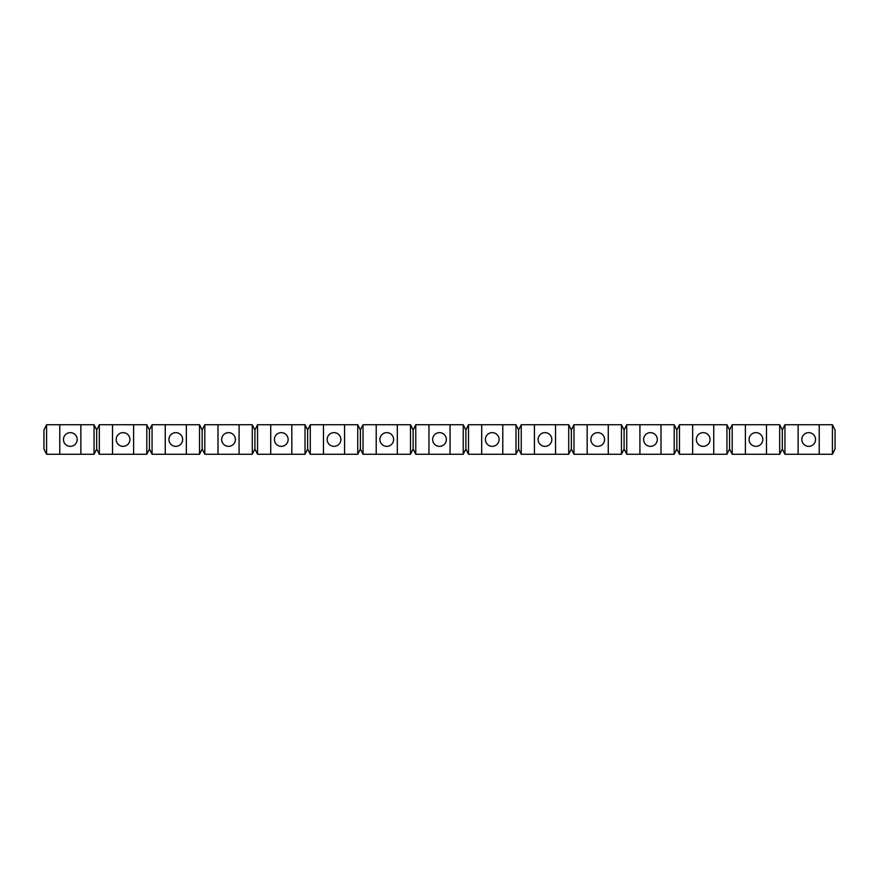 <?xml version="1.0" encoding="UTF-8"?>
<svg xmlns="http://www.w3.org/2000/svg" width="879" height="879" viewBox="0 0 879 879"><rect width="100%" height="100%" fill="white"/><g stroke="black" fill="none" stroke-linecap="round" stroke-linejoin="round"><path stroke-width="1.32" d="M808.68 432.644A6.856 6.856 0 0 0 801.824 439.5A6.856 6.856 0 0 0 808.68 446.356A6.856 6.856 0 0 0 815.536 439.5A6.856 6.856 0 0 0 808.68 432.644M703.2 432.644A6.856 6.856 0 0 0 696.344 439.5A6.856 6.856 0 0 0 703.2 446.356A6.856 6.856 0 0 0 710.056 439.5A6.856 6.856 0 0 0 703.2 432.644M597.72 432.644A6.856 6.856 0 0 0 590.864 439.5A6.856 6.856 0 0 0 597.72 446.356A6.856 6.856 0 0 0 604.576 439.5A6.856 6.856 0 0 0 597.72 432.644M492.24 432.644A6.856 6.856 0 0 0 485.384 439.5A6.856 6.856 0 0 0 492.24 446.356A6.856 6.856 0 0 0 499.096 439.5A6.856 6.856 0 0 0 492.24 432.644M386.76 432.644A6.856 6.856 0 0 0 379.904 439.5A6.856 6.856 0 0 0 386.76 446.356A6.856 6.856 0 0 0 393.616 439.5A6.856 6.856 0 0 0 386.76 432.644M281.28 432.644A6.856 6.856 0 0 0 274.424 439.5A6.856 6.856 0 0 0 281.28 446.356A6.856 6.856 0 0 0 288.136 439.5A6.856 6.856 0 0 0 281.28 432.644M175.8 432.644A6.856 6.856 0 0 0 168.944 439.5A6.856 6.856 0 0 0 175.8 446.356A6.856 6.856 0 0 0 182.656 439.5A6.856 6.856 0 0 0 175.8 432.644M70.32 432.644A6.856 6.856 0 0 0 63.464 439.5A6.856 6.856 0 0 0 70.32 446.356A6.856 6.856 0 0 0 77.176 439.5A6.856 6.856 0 0 0 70.32 432.644M46.587 454.267L94.053 454.267L96.69 448.993L99.327 454.267L146.793 454.267L149.43 448.993L152.067 454.267L199.533 454.267L202.17 448.993L204.807 454.267L252.273 454.267L254.91 448.993L257.547 454.267L305.013 454.267L307.65 448.993L310.287 454.267L357.753 454.267L360.39 448.993L363.027 454.267L410.493 454.267L413.13 448.993L415.767 454.267L463.233 454.267L465.87 448.993L468.507 454.267L515.973 454.267L518.61 448.993L521.247 454.267L568.713 454.267L571.35 448.993L573.987 454.267L621.453 454.267L624.09 448.993L626.727 454.267L674.193 454.267L676.83 448.993L679.467 454.267L726.933 454.267L729.57 448.993L732.207 454.267L779.673 454.267L782.31 448.993L784.947 454.267L832.413 454.267L835.05 448.993L835.05 430.007L832.413 424.733L784.947 424.733L782.31 430.007L779.673 424.733L732.207 424.733L729.57 430.007L726.933 424.733L679.467 424.733L676.83 430.007L674.193 424.733L626.727 424.733L624.09 430.007L621.453 424.733L573.987 424.733L571.35 430.007L568.713 424.733L521.247 424.733L518.61 430.007L515.973 424.733L468.507 424.733L465.87 430.007L463.233 424.733L415.767 424.733L413.13 430.007L410.493 424.733L363.027 424.733L360.39 430.007L357.753 424.733L310.287 424.733L307.65 430.007L305.013 424.733L257.547 424.733L254.91 430.007L252.273 424.733L204.807 424.733L202.17 430.007L199.533 424.733L152.067 424.733L149.43 430.007L146.793 424.733L99.327 424.733L96.69 430.007L94.053 424.733L46.587 424.733L43.95 430.007L43.95 448.993L46.587 454.267L46.587 424.733M784.947 454.267L784.947 424.733M798.132 454.267L798.132 424.733M819.228 454.267L819.228 424.733M832.413 454.267L832.413 424.733M782.31 448.993L782.31 430.007M732.207 454.267L732.207 424.733M745.392 454.267L745.392 424.733M755.94 432.644A6.856 6.856 0 0 1 762.796 439.5A6.856 6.856 0 0 1 755.94 446.356A6.856 6.856 0 0 1 749.084 439.5A6.856 6.856 0 0 1 755.94 432.644M766.488 454.267L766.488 424.733M779.673 454.267L779.673 424.733M729.57 448.993L729.57 430.007M679.467 454.267L679.467 424.733M692.652 454.267L692.652 424.733M713.748 454.267L713.748 424.733M726.933 454.267L726.933 424.733M676.83 448.993L676.83 430.007M626.727 454.267L626.727 424.733M639.912 454.267L639.912 424.733M650.46 432.644A6.856 6.856 0 0 1 657.316 439.5A6.856 6.856 0 0 1 650.46 446.356A6.856 6.856 0 0 1 643.604 439.5A6.856 6.856 0 0 1 650.46 432.644M661.008 454.267L661.008 424.733M674.193 454.267L674.193 424.733M624.09 448.993L624.09 430.007M573.987 454.267L573.987 424.733M587.172 454.267L587.172 424.733M608.268 454.267L608.268 424.733M621.453 454.267L621.453 424.733M571.35 448.993L571.35 430.007M521.247 454.267L521.247 424.733M534.432 454.267L534.432 424.733M544.98 432.644A6.856 6.856 0 0 1 551.836 439.5A6.856 6.856 0 0 1 544.98 446.356A6.856 6.856 0 0 1 538.124 439.5A6.856 6.856 0 0 1 544.98 432.644M555.528 454.267L555.528 424.733M568.713 454.267L568.713 424.733M518.61 448.993L518.61 430.007M468.507 454.267L468.507 424.733M481.692 454.267L481.692 424.733M502.788 454.267L502.788 424.733M515.973 454.267L515.973 424.733M465.87 448.993L465.87 430.007M415.767 454.267L415.767 424.733M428.952 454.267L428.952 424.733M439.5 432.644A6.856 6.856 0 0 1 446.356 439.5A6.856 6.856 0 0 1 439.5 446.356A6.856 6.856 0 0 1 432.644 439.5A6.856 6.856 0 0 1 439.5 432.644M450.048 454.267L450.048 424.733M463.233 454.267L463.233 424.733M413.13 448.993L413.13 430.007M363.027 454.267L363.027 424.733M376.212 454.267L376.212 424.733M397.308 454.267L397.308 424.733M410.493 454.267L410.493 424.733M360.39 448.993L360.39 430.007M310.287 454.267L310.287 424.733M323.472 454.267L323.472 424.733M334.02 432.644A6.856 6.856 0 0 1 340.876 439.5A6.856 6.856 0 0 1 334.02 446.356A6.856 6.856 0 0 1 327.164 439.5A6.856 6.856 0 0 1 334.02 432.644M344.568 454.267L344.568 424.733M357.753 454.267L357.753 424.733M307.65 448.993L307.65 430.007M257.547 454.267L257.547 424.733M270.732 454.267L270.732 424.733M291.828 454.267L291.828 424.733M305.013 454.267L305.013 424.733M254.91 448.993L254.91 430.007M152.067 454.267L152.067 424.733M165.252 454.267L165.252 424.733M186.348 454.267L186.348 424.733M199.533 454.267L199.533 424.733M202.17 448.993L202.17 430.007M149.43 448.993L149.43 430.007M99.327 454.267L99.327 424.733M112.512 454.267L112.512 424.733M123.06 432.644A6.856 6.856 0 0 1 129.916 439.5A6.856 6.856 0 0 1 123.06 446.356A6.856 6.856 0 0 1 116.204 439.5A6.856 6.856 0 0 1 123.06 432.644M133.608 454.267L133.608 424.733M146.793 454.267L146.793 424.733M96.69 448.993L96.69 430.007M59.772 454.267L59.772 424.733M80.868 454.267L80.868 424.733M94.053 454.267L94.053 424.733M204.807 454.267L204.807 424.733M217.992 454.267L217.992 424.733M228.54 432.644A6.856 6.856 0 0 1 235.396 439.5A6.856 6.856 0 0 1 228.54 446.356A6.856 6.856 0 0 1 221.684 439.5A6.856 6.856 0 0 1 228.54 432.644M239.088 454.267L239.088 424.733M252.273 454.267L252.273 424.733"/></g></svg>
